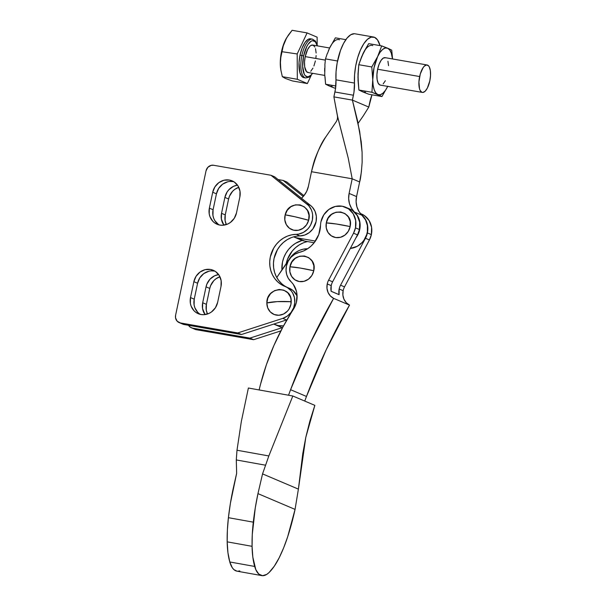 <?xml version="1.0" encoding="UTF-8"?>
<svg xmlns="http://www.w3.org/2000/svg" width="606" height="606" viewBox="0 0 606 606"><rect width="100%" height="100%" fill="white"/><g stroke="black" fill="none" stroke-linecap="round" stroke-linejoin="round"><path stroke-width="0.91" d="M336.489 224.023L350.154 226.583C354.071 210.184 328.732 206.313 326.301 222.932L336.489 224.023A20.384 1.848 -169.1 0 0 326.301 222.932L326.263 227.97L328.051 232.522L331.391 235.885L335.769 237.56L340.519 237.279L344.92 235.098L348.306 231.34L350.154 226.583L350.192 221.546L348.405 217.001L345.064 213.63L340.686 211.964L335.936 212.236L331.535 214.418L328.149 218.175L326.301 222.932A13.09 12.006 -67 0 0 335.769 237.56A13.09 12.006 -67 0 0 350.154 226.583A20.384 1.848 -169.1 0 0 336.489 224.023M300.129 268.026L313.764 270.73C317.855 254.368 292.577 250.187 289.963 266.791L300.129 268.026A20.384 1.757 -168.5 0 0 289.963 266.791L289.88 271.836L291.615 276.404L294.917 279.813L299.273 281.54L304.023 281.32L308.446 279.192L311.87 275.472L313.764 270.73L313.855 265.693L312.12 261.118L308.818 257.709L304.462 255.99L299.712 256.209L295.289 258.338L291.865 262.057L289.963 266.791A13.09 12.006 -67 0 0 299.273 281.54A13.09 12.006 -67 0 0 313.764 270.73A20.384 1.757 -168.5 0 0 300.129 268.026M361.403 213.941L364.411 215.577L369.145 220.599L371.584 227.288L371.372 234.613L367.395 232.924L367.615 225.599L366.706 222.107L365.168 218.91L361.259 214.494A19.021 17.46 113 0 1 367.395 232.924L365.448 238.264L340.557 285.184A13.59 12.468 -67 0 0 339.163 288.994L339.08 294.645L331.134 291.266L339.087 294.683L331.141 291.304L339.087 294.683L331.134 291.274L331.217 285.615A13.59 12.468 113 0 1 332.611 281.805L357.502 234.886L359.449 229.545L355.48 227.856L355.692 220.531L353.253 213.842L348.518 208.82L342.223 206.222L335.315 206.449L328.853 209.464L323.816 214.804L320.975 221.66A19.021 17.46 113 0 0 320.529 225.349A27.179 24.944 113 0 1 299.319 252.376L294.88 254.172L291.047 257.232L288.145 261.284L286.441 265.989A17.013 15.612 113 0 0 290.872 281.555A21.899 20.096 113 0 1 293.289 309.499A233.446 214.244 113 0 0 260.519 384.302A233.446 214.244 113 0 0 259.141 389.946A233.446 214.244 113 0 1 260.519 384.302L266.413 364.676L273.882 345.571L282.866 327.134L295.13 306.075L296.387 302.386L297.016 294.728L296.364 290.994L293.243 284.297L288.327 278.351L286.683 274.518L286.04 270.306L286.441 265.989A17.013 15.612 113 0 1 299.319 252.376L303.538 250.967L307.515 248.824L311.128 246.013L314.264 242.612L318.779 234.469L320.529 225.349A19.021 17.46 113 0 1 320.975 221.66A19.021 17.46 113 0 1 345.67 207.252A19.021 17.46 113 0 1 355.48 227.856L353.533 233.196L357.502 234.886A19.021 17.46 -67 0 0 359.449 229.545L355.48 227.856A19.021 17.46 113 0 1 353.533 233.196L328.634 280.116A13.59 12.468 -67 0 0 327.24 283.926L331.217 285.615A13.59 12.468 -67 0 0 331.134 291.266L339.08 294.645A13.59 12.468 113 0 1 339.163 288.994L343.14 290.683A13.59 12.468 -67 0 0 349.51 305.113L333.618 298.357A13.59 12.468 113 0 1 327.24 283.926L326.982 288.297L328.051 292.448L330.346 295.917L333.618 298.357L310.249 343.14L290.585 389.703L306.477 396.46A570.708 523.766 -67 0 0 304.765 401.074A570.708 523.766 113 0 1 306.477 396.46L326.142 349.897L349.51 305.113L346.238 302.674L343.943 299.197L342.875 295.054L343.14 290.683L339.163 288.994A13.59 12.468 113 0 1 340.557 285.184L344.526 286.873A13.59 12.468 -67 0 0 343.14 290.683A13.59 12.468 113 0 1 344.526 286.873L369.425 239.953A19.021 17.46 -67 0 0 371.372 234.613L367.395 232.924A19.021 17.46 113 0 1 365.448 238.264L369.425 239.953L371.372 234.613A19.021 17.46 -67 0 0 361.562 214.009L360.396 213.509M349.48 208.873L352.495 210.509L357.222 215.531L359.669 222.22L359.449 229.545A19.021 17.46 -67 0 0 349.639 208.941L345.67 207.252M288.547 395.226A570.708 523.766 113 0 1 290.585 389.703A570.708 523.766 -67 0 0 288.547 395.226M290.585 389.703A570.708 523.766 113 0 1 333.618 298.357L349.51 305.113A570.708 523.766 -67 0 0 306.477 396.46L290.585 389.703M365.448 238.264L340.557 285.184L344.526 286.873L369.425 239.953L365.448 238.264M353.533 233.196L328.634 280.116L332.611 281.805L357.502 234.886L353.533 233.196M331.217 285.615L327.24 283.926A13.59 12.468 113 0 1 328.634 280.116L332.611 281.805A13.59 12.468 -67 0 0 331.217 285.615M248.384 388.014L292.819 395.998L314.847 405.361L309.84 421.2L305.795 437.365L302.788 453.538L298.394 489.125L295.061 509.396L257.959 493.625L262.55 473.892L298.394 489.125L295.061 509.396L257.959 493.625L262.55 473.892L268.837 455.954L236.991 450.235L236.287 459.946L265.299 465.158L236.287 459.946L236.651 473.294L233.128 488.875A116.625 45.336 100.2 0 0 228.409 517.691A83.067 32.292 100.2 0 0 227.182 541.847L252.073 546.324A83.067 32.292 -79.8 0 1 253.3 522.16L228.409 517.691L230.409 503.253L236.651 473.294L236.287 459.946L236.991 450.235L241.332 421.503L248.384 388.014L292.819 395.998L268.837 455.954L236.991 450.235L241.332 421.503L248.384 388.014M236.938 571.147L233.908 569.617L232.295 567.724L229.788 561.967L254.679 566.443A58.88 22.892 -79.8 0 1 252.073 546.324L227.182 541.847A58.88 22.892 100.2 0 0 229.788 561.967A35.572 13.824 100.2 0 0 236.901 571.147L261.792 575.617A35.572 13.824 -79.8 0 1 254.679 566.443L229.788 561.967L227.939 552.672L227.182 541.847L227.386 530L228.409 517.691L253.3 522.16A116.625 45.336 -79.8 0 1 257.959 493.625L255.277 507.866L252.278 534.477L252.073 546.324L252.831 557.141L255.8 569.632L258.8 574.087L262.595 575.7L266.852 574.329L269.041 572.549A35.572 13.824 -79.8 0 1 261.792 575.617M279.154 557.838A58.88 22.892 -79.8 0 1 269.041 572.549L274.253 566.254L279.154 557.838L283.661 547.816L287.676 536.772A83.067 32.292 -79.8 0 1 279.154 557.838M239.794 570.913L237.703 571.223M287.676 536.772L295.061 509.396A116.625 45.336 -79.8 0 1 287.676 536.772M298.394 489.125L262.55 473.892L268.837 455.954L292.819 395.998L314.847 405.361L305.795 437.365L298.394 489.125M385.583 57.805L383.416 58.009L381.151 60.252L379.114 64.191L377.636 69.22A13.93 5.409 99.9 0 0 380.333 85.105L422.337 92.423A13.93 5.409 -80.1 0 1 419.64 76.538L377.636 69.22L376.924 74.583L377.099 79.454L378.129 83.105L379.864 84.969L380.909 85.128M427.116 64.978L385.113 57.661A13.93 5.409 99.9 0 0 377.636 69.22L419.64 76.538A13.93 5.409 -80.1 0 1 427.116 64.978A13.93 5.409 -80.1 0 1 429.821 80.863A13.93 5.409 -80.1 0 1 422.337 92.423M288.244 35.269L292.107 30.3L307.098 32.913L297.19 53.964L297.326 79.288L307.356 83.552L292.372 80.939L285.426 78.469L282.335 76.674L280.896 70.175L280.343 63.706L280.828 57.381L283.244 45.912L286.615 37.852L292.107 30.3L307.098 32.913L297.19 53.964L281.517 51.631L297.19 53.964L297.326 79.288L282.335 76.674L297.326 79.288L307.356 83.552L311.219 75.341L307.356 83.552L292.372 80.939L285.426 78.469L282.335 76.674L280.896 70.175L280.343 63.706L280.828 57.381L283.244 45.912L285.221 40.511L288.244 35.269M286.259 38.473L283.972 43.284L281.517 51.631A23.104 8.969 99.9 0 1 286.214 38.542L286.615 37.852M311.507 39.132A19.703 7.651 99.9 0 0 310.605 38.822A19.703 7.651 99.9 0 0 300.023 55.169A19.703 7.651 99.9 0 0 303.848 77.644L305.697 77.962A19.703 7.651 -80.1 0 1 301.879 55.494L300.023 55.169L301.879 55.494A19.703 7.651 99.9 0 0 305.553 77.932M312.484 73.288A18.347 7.12 -80.1 0 1 304.295 74.265A18.347 7.12 -80.1 0 1 303.606 55.919L301.879 55.494L303.606 55.919A18.347 7.12 -80.1 0 1 310.59 41.564A18.347 7.12 -80.1 0 1 317.271 45.844L315.317 41.784L312.704 40.67L311.226 41.155L308.234 44.102L306.833 46.457L303.606 55.919L302.644 66.334L304.265 74.205L305.303 75.758L307.924 76.871L310.901 75.227L312.484 73.288M329.626 47.995L312.704 45.049A13.93 5.409 99.9 0 0 305.219 56.608L325.324 60.108L305.219 56.608A13.93 5.409 99.9 0 0 307.924 72.493L324.763 75.424M391.734 50.177L392.574 58.964L391.734 50.177L389.885 49.222L391.734 50.177M387.81 86.181L385.416 90.392L382.84 93.309L380.25 94.741L377.833 94.574L381.962 96.551L387.81 86.181L381.962 96.551L368.948 94.278L363.032 91.991L358.911 90.014L371.925 92.286L381.962 96.551L368.948 94.278L364.047 92.415M362.123 91.597L358.911 90.014L371.925 92.286L372.751 79.78L371.796 66.963L358.782 64.698L357.949 77.197L358.911 90.014L358.025 80.378L358.26 71.235M358.32 82.59L357.995 74.046L358.782 64.698L371.796 66.963L377.636 56.593L381.697 45.904L368.683 43.64L362.835 54.01L358.782 64.698L361.661 56.653L365.229 49.798M360.79 59.236L364.138 51.389L368.683 43.64L381.697 45.904L389.885 49.222L387.613 48.2L389.696 49.942L391.302 53.154L392.491 58.949A23.778 9.234 -80.1 0 0 387.613 48.2L381.697 45.904L377.636 56.593L380.03 52.374L382.613 49.457L385.196 48.033L387.613 48.2A23.778 9.234 -80.1 0 0 377.636 56.593L371.796 66.963L372.751 79.78L374.031 67.69L377.636 56.593A23.778 9.234 -80.1 0 0 372.751 79.78L371.925 92.286L377.833 94.574L375.758 92.824L374.144 89.62L373.122 85.166L372.751 79.78A23.778 9.234 -80.1 0 0 377.833 94.574A23.778 9.234 -80.1 0 0 387.704 86.393M383.174 83.878L385.363 80.727M388.544 65.637L387.931 61.297M365.448 92.157L363.032 91.991M372.804 45.617A23.778 9.234 99.9 0 0 362.835 54.01M339.496 39.814A23.778 9.234 99.9 0 0 329.528 48.207L335.376 37.837L345.852 39.663L335.376 37.837L331.921 43.996M328.354 50.851L329.528 48.207L328.354 50.851M325.475 58.896L327.293 53.517L325.475 58.896L337.534 60.994L325.475 58.896L324.846 65.107L325.475 58.896M324.687 68.243L324.642 71.394L324.687 68.243M328.816 85.794L325.604 84.211L324.718 74.576L324.952 65.433M332.141 86.355L329.725 86.188L335.641 88.476L330.74 86.613M325.013 76.788L325.604 84.211L335.822 85.991L325.604 84.211L329.725 86.188M327.482 53.434L329.528 48.207M312.605 39.17A19.703 7.651 99.9 0 0 301.879 55.494A19.703 7.651 -80.1 0 1 312.461 39.14L315.446 41.072L317.491 45.882M281.048 71.046L280.798 69.652A23.104 8.969 99.9 0 1 281.517 51.631L280.343 60.524L280.813 69.728M280.798 69.652A23.104 8.969 99.9 0 0 280.911 70.243M317.127 37.178L307.098 32.913L317.127 37.178L317.173 44.639L317.127 37.178M304.659 77.674L301.849 76.477L299.856 72.508L299.023 62.759L300.023 55.169L302.121 48.048L305 42.481L308.212 39.307L311.272 39.019M308.499 72.508L306.507 71.667L304.689 66.842L304.515 61.963L305.219 56.608L307.666 49.427L309.863 46.276L311.007 45.389L313.173 45.185L314.9 47.048M315.521 48.677L316.135 53.025M316.112 55.57L315.862 58.244M315.4 60.933L313.916 65.963M312.954 68.114L310.757 71.266M429.821 80.863L430.525 75.508L430.351 70.629L429.321 66.986L428.525 65.804L426.541 64.956L424.276 66.206L423.155 67.569L420.291 73.932L418.928 81.901L419.519 88.794L420.132 90.423L421.867 92.286L422.912 92.445L425.177 91.195L427.374 88.044L429.821 80.863M289.676 258.52A22.081 20.263 113 0 1 307.651 248.74L303.227 249.18L299.311 250.437L295.66 252.475L292.403 255.202L276.768 277.51L289.676 258.52M273.76 324.074L278.109 325.558L283.532 325.899A22.081 20.263 113 0 1 274.616 324.468A22.081 20.263 113 0 1 273.76 324.074M282.04 327.619L282.502 327.808A22.081 20.263 -67 0 1 282.063 327.634L274.616 324.468M337.277 115.163C337.883 117.806 337.375 120.215 335.754 122.397L325.748 137.001C321.392 144.137 318.112 150.652 315.9 156.537C314.506 159.719 313.037 164.771 311.484 171.71L352.192 178.8L348.215 158.06L337.277 115.163L333.891 96.877L335.482 88.885L335.966 79.833L354.472 83.06L354.571 74.811L355.669 66.115L357.684 57.623L360.456 49.965L363.789 43.715L367.433 39.337L371.114 37.155L374.553 37.337A32.27 12.529 -80.1 0 1 380.038 45.617L377.5 39.867L374.553 37.337A32.27 12.529 -80.1 0 0 373.463 37.011L354.957 33.792A32.27 12.529 99.9 0 0 341.451 47.919A32.27 12.529 99.9 0 0 335.966 79.833L336.065 71.584L337.163 62.895L340.481 50.427L343.564 43.405L347.086 38.042L350.783 34.731L354.374 33.724M299.341 239.128L304.666 241.074L314.173 242.726L304.666 241.074L297.213 237.908L315.4 241.074L297.213 237.908A19.021 17.46 113 0 1 293.683 236.863A19.021 17.46 113 0 1 293.645 236.848L304.666 241.074A19.021 17.46 -67 0 1 301.129 240.029L293.683 236.863M335.807 122.329L325.748 137.001C320.544 143.895 315.794 155.462 311.484 171.71L352.192 178.8L349.109 193.42A20.384 18.703 113 0 0 354.601 212.115L362.047 215.281L354.601 212.115A19.021 17.46 113 0 1 355.957 237.794L359.222 231.469L359.919 228.462L359.926 222.372L358.085 216.728L351.495 208.29L349.473 203.692L348.655 198.624L349.109 193.42L356.563 196.586A20.384 18.703 -67 0 0 362.047 215.281A19.021 17.46 -67 0 1 366.433 235.363A19.021 17.46 -67 0 1 350.306 248.445L357.267 246.294L362.04 242.582L363.971 240.188L366.668 234.636L367.372 231.628L367.372 225.538L365.532 219.895L358.941 211.456L356.919 206.858L356.108 201.79L356.563 196.586L359.638 181.967L356.563 196.586L349.109 193.42L352.192 178.8L359.638 181.967L352.192 178.8L348.215 158.06L337.656 116.799L333.891 96.877L352.397 100.104L359.684 131.441L362.085 152.129L362.146 162.219C361.373 172.808 360.54 179.391 359.638 181.967L361.35 172.149L362.146 162.219L362.085 152.129L361.229 141.834L357.593 120.98L352.397 100.104L368.789 107.073L363.236 115.943L368.789 107.073L352.397 100.104L353.98 92.112L354.472 83.06A32.27 12.529 -80.1 0 1 359.956 51.146A32.27 12.529 -80.1 0 1 373.463 37.011M311.484 171.71L308.401 186.322L306.712 191.314L303.894 195.753L301.508 198.238A20.384 18.703 113 0 0 308.401 186.322L311.484 171.71M358.101 123.329L363.236 115.943L358.101 123.329M371.986 94.809L368.789 107.073L369.811 102.194A20.384 7.916 -80.1 0 1 371.986 94.809M333.891 96.877L334.921 91.998L353.427 95.225L352.397 100.104L333.891 96.877M354.472 83.06A20.384 7.916 -80.1 0 1 353.427 95.225L334.921 91.998A20.384 7.916 99.9 0 0 335.966 79.833L354.472 83.06M233.931 181.792A14.945 13.718 -67 0 0 216.44 193.829L212.714 192.238A14.945 13.718 113 0 1 232.128 180.853A14.945 13.718 113 0 1 239.855 196.973L236.499 212.873A14.945 13.718 113 0 1 219.864 225.084L214.903 223.069L212.842 221.311L209.941 216.637L209.221 213.903L209.365 208.146L212.714 192.238L214.925 186.845L218.857 182.626L223.932 180.24L229.356 180.027L234.317 182.042L238.052 185.974L239.999 191.216L239.855 196.973L236.499 212.873L234.295 218.266L230.356 222.485L227.917 223.94L222.569 225.265L219.864 225.084A14.945 13.718 113 0 1 217.084 224.265A14.945 13.718 113 0 1 209.365 208.146L213.085 209.729L216.44 193.829L218.645 188.428L222.584 184.209L227.651 181.823M215.085 271.23A14.945 13.718 -67 0 0 197.594 283.26L193.867 281.676A14.945 13.718 113 0 1 213.282 270.291A14.945 13.718 113 0 1 221.008 286.411L217.652 302.311A14.945 13.718 113 0 1 201.018 314.522L196.056 312.507L193.996 310.749L191.095 306.075L190.375 303.341L190.519 297.576L193.867 281.676L196.071 276.283L200.01 272.064L205.078 269.67L210.509 269.465L215.463 271.48L219.205 275.412L221.152 280.654L221.008 286.411L217.652 302.311L215.448 307.704L211.509 311.923L209.07 313.378L203.722 314.703L201.018 314.522A14.945 13.718 113 0 1 198.238 313.696A14.945 13.718 113 0 1 190.519 297.576L194.238 299.167L197.594 283.26L199.798 277.866L203.737 273.647L208.805 271.261M277.298 301.614L291.213 301.72C292.175 285.025 266.307 286.358 266.852 302.977L277.298 301.614A20.384 3.303 -179.3 0 0 266.852 302.977A13.09 12.006 -67 0 0 278.874 315.264A13.09 12.006 -67 0 0 291.213 301.72A20.384 3.303 -179.3 0 0 277.298 301.614M295.16 216.819L308.636 220.258C313.582 204.108 288.661 198.389 285.168 214.865L295.16 216.819A20.384 1.303 -165.5 0 0 285.168 214.865A13.09 12.006 -67 0 0 293.63 230.204A13.09 12.006 -67 0 0 308.636 220.258A20.384 1.303 -165.5 0 0 295.16 216.819M241.461 334.52L286.964 319.801A16.983 15.589 -67 0 1 286.494 319.96L241.461 334.52L184.103 324.528L241.461 334.52L237.741 332.936L282.775 318.377L287.32 316.067L291.062 312.431L293.637 307.81L294.796 302.659L294.418 297.478L292.546 292.766L291.1 290.736L287.373 287.577L281.282 284.593L277.806 281.957L274.844 278.692L272.495 274.904L270.837 270.693L269.905 266.193L269.731 261.542L270.329 256.883L273.715 248.089L276.412 244.218L279.669 240.87L283.396 238.135L287.464 236.09L291.766 234.817L298.637 234.09L303.394 232.401L307.515 229.273L309.211 227.258L310.613 225.008L312.37 220.016L312.628 214.782L312.173 212.236L311.355 209.82L308.681 205.616L270.965 175.263L213.6 165.264L211.138 165.362L207.85 167.317L206.04 170.816L175.604 315.241L175.535 317.862L177.187 321.233L180.376 322.945L237.741 332.936L241.461 334.52M284.419 286.214L284.365 286.191A27.179 24.944 113 0 0 285.176 286.517A16.983 15.589 113 0 1 285.676 286.721L289.403 288.305A16.983 15.589 -67 0 1 297.084 295.917L293.084 290.577L288.895 288.1M281.525 283.54L278.571 280.275L276.222 276.487L274.563 272.276L273.632 267.776L273.457 263.125L274.048 258.467L277.442 249.672L280.139 245.801L283.396 242.453L287.115 239.718L291.191 237.681M284.365 286.191A27.179 24.944 113 0 1 270.428 256.421A27.179 24.944 113 0 1 296.167 234.34L299.894 235.923L304.795 235.022L309.287 232.583L312.938 228.841L316.097 221.599L316.347 216.365L315.082 211.403L312.401 207.199L310.613 205.51L274.692 176.846L310.613 205.51L306.894 203.927A16.983 15.589 113 0 1 311.666 222.569A16.983 15.589 113 0 1 296.167 234.34L299.894 235.923A27.179 24.944 -67 0 0 274.291 257.414A27.179 24.944 -67 0 0 287.085 287.312M182.921 324.187L180.376 322.945L237.741 332.936L282.775 318.377L286.494 319.96L282.775 318.377A16.983 15.589 113 0 0 294.766 302.947A16.983 15.589 113 0 0 285.676 286.721M218.63 224.652L214.888 220.728L213.668 218.221L212.948 215.486L213.085 209.729A14.945 13.718 -67 0 0 219.008 224.902M230.371 181.436L233.083 181.618M199.783 314.09L197.715 312.332L194.821 307.659L194.102 304.924L194.238 299.167A14.945 13.718 -67 0 0 200.162 314.34M211.524 270.874L214.236 271.049M266.852 302.977L267.844 297.985L270.534 293.66L274.518 290.66L279.192 289.441L283.843 290.183L287.759 292.774L290.35 296.826L291.009 299.212L290.948 304.25L289.07 308.999L287.532 311.037L283.547 314.037L278.874 315.264L274.223 314.522L270.306 311.923L267.716 307.871L266.852 302.977M285.168 214.865L287.312 210.229L290.918 206.714L295.433 204.851L300.175 204.919L304.417 206.911L307.515 210.524L308.992 215.213L308.636 220.258L306.492 224.887L302.886 228.409L298.372 230.272L293.63 230.204L289.388 228.212L286.29 224.591L284.812 219.91L285.168 214.865M299.894 235.923A16.983 15.589 -67 0 0 315.393 224.152A16.983 15.589 -67 0 0 310.613 205.51L306.894 203.927L270.965 175.263L213.6 165.264A6.795 6.234 113 0 0 206.04 170.816L175.604 315.241A6.795 6.234 113 0 0 179.111 322.574L182.838 324.157A6.795 6.234 -67 0 0 184.103 324.528L180.376 322.945A6.795 6.234 113 0 1 179.111 322.574M270.965 175.263L274.692 176.846L270.965 175.263M197.594 283.26L194.238 299.167L190.519 297.576L193.867 281.676L197.594 283.26M216.44 193.829L213.085 209.729L209.365 208.146L212.714 192.238L216.44 193.829M283.131 180.436L278.086 179.558L283.131 180.436L286.858 182.02L303.962 195.662L286.858 182.02L283.131 180.436L303.258 196.495L283.131 180.436M188.519 325.293L190.292 327.202L192.541 328.119L249.907 338.11L282.169 327.679L249.907 338.11L253.634 339.693L280.889 330.884L253.634 339.693L196.268 329.702L253.634 339.693L249.907 338.11L192.541 328.119A6.795 6.234 113 0 1 191.284 327.74A6.795 6.234 113 0 1 188.519 325.293M281.934 269.912L282.494 262.057L283.835 257.52L285.888 253.263L288.577 249.392L291.842 246.044L295.561 243.301L302.144 240.423A27.179 24.944 113 0 0 281.934 269.912M224.879 197.412L227.091 192.019L228.879 189.716L233.469 186.345L237.491 185.141A14.945 13.718 113 0 0 224.879 197.412L228.606 198.995L229.469 196.2L232.598 191.299L234.749 189.383L238.772 187.292A14.945 13.718 -67 0 0 228.606 198.995L224.879 197.412L221.531 213.312L225.258 214.895L228.606 198.995L225.258 214.895A14.945 13.718 -67 0 0 226.333 224.576L225.114 220.652L225.258 214.895L221.531 213.312L224.879 197.412M223.894 225.144L221.387 219.069L221.531 213.312A14.945 13.718 113 0 0 223.894 225.144M206.032 286.85L206.896 284.055L210.024 279.154L214.622 275.783L218.645 274.579A14.945 13.718 113 0 0 206.032 286.85L209.759 288.433L210.623 285.638L213.751 280.737L215.903 278.821L219.925 276.73A14.945 13.718 -67 0 0 209.759 288.433L206.032 286.85L202.684 302.75L206.411 304.333L209.759 288.433L206.411 304.333A14.945 13.718 -67 0 0 207.487 314.014L206.267 310.09L206.411 304.333L202.684 302.75L206.032 286.85M205.048 314.582L202.54 308.507L202.684 302.75A14.945 13.718 113 0 0 205.048 314.582M195.094 329.361L192.541 328.119L196.268 329.702A6.795 6.234 -67 0 1 195.003 329.323L191.284 327.74M286.221 263.64L287.562 259.11L292.304 250.975L295.561 247.627L299.288 244.885L303.356 242.847M307.606 241.582A27.179 24.944 -67 0 0 286.229 263.595M305.697 77.962L309.181 77.144L312.711 73.326M310.605 38.822L312.461 39.14"/></g></svg>
